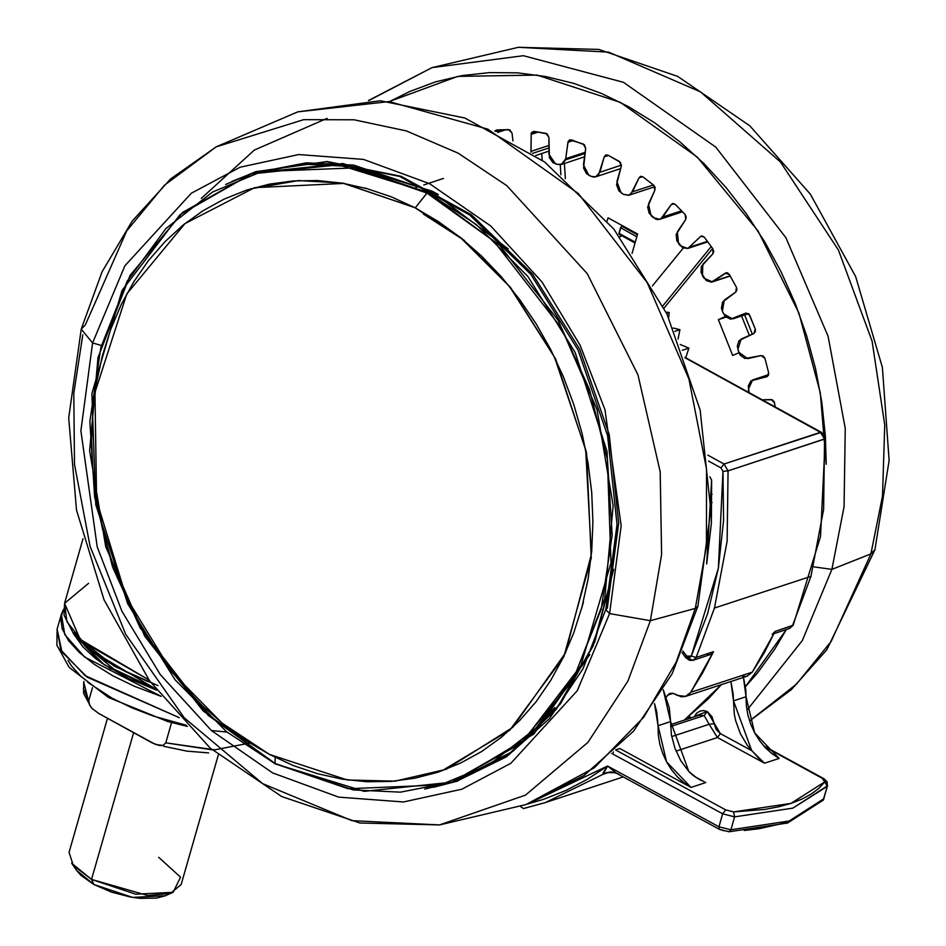 <?xml version="1.0" encoding="UTF-8"?>
<svg xmlns="http://www.w3.org/2000/svg" width="946" height="946" viewBox="0 0 946 946"><rect width="100%" height="100%" fill="white"/><g stroke="black" fill="none" stroke-linecap="round" stroke-linejoin="round"><path stroke-width="1.42" d="M415.046 207.801L344.143 183.429L254.616 187.675L184.908 223.563L126.717 293.97L94.955 392.46L96.622 500.458L126.433 597.588L172.066 672.263L222.085 723.146L269.456 754.494L347.348 779.953L394.931 781.1L446.157 769.275L512.756 727.344L565.495 652.941L591.38 554.38L585.68 449.799L554.569 357.304L509.587 286.496L460.998 238.014L415.046 207.801L438.199 221.435L460.43 237.552L481.526 256.023L501.285 276.67L519.508 299.279L536.015 323.638L550.667 349.512L563.308 376.662L573.82 404.817L582.109 433.706L588.081 463.043L591.688 492.559L592.894 521.967L591.676 550.986L588.069 579.33L582.086 606.729L573.796 632.909L563.272 657.636L550.631 680.671L535.98 701.766L519.449 720.746L501.226 737.419L481.467 751.632L460.371 763.233L438.128 772.113L414.975 778.191L391.112 781.42L366.788 781.739L342.216 779.173L317.655 773.745L293.319 765.491L269.456 754.494L246.303 740.872L224.072 724.742L202.976 706.272L183.217 685.637L164.994 663.028L148.487 638.668L133.835 612.783L121.194 585.645L110.682 557.49L102.393 528.601L96.421 499.263L92.814 469.736L91.608 440.328L92.826 411.321L96.433 382.976L102.416 355.578L110.706 329.385L121.23 304.659L133.871 281.636L148.534 260.528L165.053 241.549L183.276 224.876L203.035 210.674L224.131 199.074L246.374 190.193L269.527 184.103L293.39 180.887L317.714 180.556L342.286 183.122L366.859 188.561L391.183 196.815L415.046 207.801M250.678 188.822L298.463 180.52L342.594 183.063L415.27 207.73L461.589 238.226L510.521 287.3L555.68 359.066L586.496 452.72L591.215 558.187L563.875 656.796L509.74 730.241L442.302 770.683L509.74 730.241L563.875 656.796L591.215 558.187L586.496 452.72L555.68 359.066L510.521 287.3L461.589 238.226L415.27 207.73L427.521 192.416L432.18 191.198L342.464 163.646L255.089 172.728L306.244 162.878L353.568 165.089L431.341 191.163L427.521 192.416L349.748 166.342L302.424 164.131L251.281 173.981L338.656 164.9L427.521 192.416L426.953 193.126L493.966 241.206L561.877 328.747L589.441 389.468L607.498 459.661L612.192 535.034L601.207 609.248L574.813 675.409L536.039 728.018L489.59 764.439L440.387 784.967L348.187 788.668L275.097 763.398L208.085 715.318L140.174 627.777L112.609 567.056L94.541 496.863L89.846 421.49L100.844 347.277L127.237 281.116L166.011 228.506L212.46 192.085L261.664 171.557L353.863 167.856L426.953 193.126L415.27 207.73L342.594 183.063L298.463 180.52L250.678 188.822M156.409 690.166L104.356 664.778L74.758 635.523L82.917 646.851L94.872 657.884L102.215 663.312L128.869 678.684L156.409 690.166M89.019 649.334L155.416 688.854L113.757 668.999L86.512 646.449M158.041 685.614L114.513 666.303L74.025 634.624L64.139 615.231L64.541 603.335L66.918 621.782L83.224 642.216L148.889 679.914L80.209 639.366L64.541 603.335L88.617 583.351M710.458 654.537L713.497 651.723L710.47 654.537L693.063 660.273L696.09 657.446L691.337 656.086L707.584 613.706L718.404 568.203L723.584 520.442L723.028 471.368L718.404 568.203L691.337 656.086L696.09 657.446L714.455 608.053L727.131 541.23L728.101 470.872L723.028 471.368L720.982 467.963L723.028 471.368L728.101 470.872L723.997 464.048L720.982 467.963L708.495 461.092L720.982 467.963L723.997 464.048L821.305 432.298L685.117 357.825L820.466 432.275L824.569 439.098L825.231 438.648L728.101 470.872L727.131 541.23L714.455 608.053L810.923 576.291L823.599 509.456L824.569 439.098L820.466 432.275L723.997 464.048L707.833 455.156L723.997 464.048L728.101 470.872L824.569 439.098L823.599 509.456L810.923 576.291L714.455 608.053L696.09 657.446L713.497 651.723L690.686 692.401L685.554 696.41L677.289 695.452L674.309 693.808L681.002 696.753L684.703 696.646L688.049 695.144L690.686 692.401L752.342 672.098L690.686 692.401L702.783 672.665L713.497 651.723L696.09 657.446L693.063 660.273L686.56 657.671M495.669 131.506L501.108 129.708L495.669 131.506M506.252 129.614L497.572 132.475L506.252 129.614M548.94 145.483L531.025 151.384L530.99 152.247L531.179 133.386L536.264 131.707L531.179 133.386L531.593 132.475L533.946 131.388L547.155 133.835L548.94 137.383L549.425 157.509L552.996 162.653L558.081 164.533L562.657 163.895L565.507 159.898L585.018 153.465L565.507 159.898L565.767 158.644L561.439 164.462L558.081 164.533L555.574 163.883L548.928 154.304L548.94 137.383L546.043 133.362L533.946 131.388L531.179 133.386L531.025 151.384L548.94 145.483M532.574 153.323L548.94 147.931L532.574 153.323M538.404 132.026L531.037 134.45L538.404 132.026M746.004 313.02L732.594 318.897L723.725 313.989L722.401 311.222L724.281 300.142L735.811 292.078L736.52 287.312L729.413 274.517L725.298 273.122L726.575 272.708L712.303 281.932L704.084 278.207L702.452 275.664L702.819 264.135L712.882 253.812L712.941 248.869L704.403 237.292L701.199 236.062L700.229 236.677L702.346 235.98L700.229 236.677L687.837 248.467L680.411 245.83L678.495 243.56L677.324 231.865L685.708 219.531L685.105 214.529L675.326 204.478L672.488 203.662L671.222 204.643L674.096 203.697L671.222 204.643L662.839 216.965L659.788 219.33L653.272 217.627L651.12 215.712L648.448 204.123L654.928 190.099L653.686 185.168L642.913 176.878L640.489 176.405L638.976 177.824L642.547 176.642L638.976 177.824L632.496 191.849L628.865 195.243L623.343 194.332L621.002 192.795L616.898 181.608L621.309 166.236L619.476 161.482L607.971 155.156L605.984 154.955L604.281 156.859L608.55 155.463L604.281 156.859L599.87 172.243L595.803 176.807L591.345 176.476L588.897 175.377L583.457 164.864L585.692 148.51L583.292 144.076L569.811 139.854L568.002 142.29L573.347 140.528L568.002 142.29L565.767 158.644L585.184 152.247L565.767 158.644L568.12 141.758L572.614 140.28L568.12 141.758L569.362 140.067L571.349 139.866L584.356 144.75L585.692 148.51L583.54 168.045L586.461 173.697L591.345 176.476L594.005 177.091L596.536 176.5L598.593 174.809L604.281 156.859L605.736 155.049L607.971 155.156L620.458 162.345L621.309 166.236L616.567 184.695L618.767 190.714L623.343 194.332L628.57 195.337L630.864 194.084L638.976 177.824L640.678 176.346L642.913 176.878L653.686 185.168L655.117 187.462L654.928 190.099L647.703 207.044L649.133 213.276L655.755 219.176L658.428 219.602L660.899 218.822L671.222 204.643L673.126 203.544L675.326 204.478L685.105 214.529L686.24 217.024L685.708 219.531L676.189 234.537L676.816 240.828L682.716 247.793L687.955 248.42L700.229 236.677L702.31 235.98L704.403 237.292L712.941 248.869L713.757 251.494L712.882 253.812L701.305 266.5L701.116 272.696L706.154 280.548L711.357 282.156L725.298 273.122L727.474 272.85L729.413 274.517L736.52 287.312L736.993 290.008L735.811 292.078L722.46 302.152L721.443 308.1L722.401 311.222L725.499 316.638L730.537 319.18L745.791 313.102L749.031 314.048L755.251 328.936L755.381 331.62L753.903 333.406L739.11 340.607L737.301 346.165L738.826 352.29L740.269 355.188L745.022 358.593L761.211 355.601L763.457 356.169L764.947 358.404L768.672 372.7L768.448 375.326L766.733 376.768L750.852 380.919L748.298 385.944L749.126 392.602L748.44 389.137L752.661 379.925L768.684 374.675L753.193 379.784L767.171 376.614L768.672 372.7L764.947 358.404L761.211 355.601L747.671 358.617L738.826 352.29L737.856 349.358L741.215 339.011L753.903 333.406L755.251 328.936L749.764 315.219L746.039 313.008M744.277 830.47L759.307 828.743L785.487 822.724L787.545 822.961L823.126 800.233L827.561 785.748L823.091 800.269L823.907 798.637L789.236 821.045L787.557 822.949L789.236 821.045L730.891 829.772L729.141 831.723L728.113 831.309M786.386 629.539L745.413 686.69L757.474 672.913L774.679 649.275L786.386 629.539M746.973 710.233L802.314 640.548L831.853 569.397L814.021 566.843L831.853 569.397L802.314 640.548L746.973 710.233M749.563 720.923L796.52 684.124L831.215 641.4L870.864 553.918L831.853 569.397L870.864 553.918L831.215 641.4L796.52 684.124L749.563 720.923L791.353 689.622L826.792 649.748L874.944 549.697L889.086 460.525L882.441 367.379L855.598 276.551L810.391 194.178L749.788 125.877L677.691 76.401L598.759 49.417L518.443 47.3L608.668 52.16L700.572 91.892L780.438 162.062L838.452 249.992L872.07 341.163L884.77 424.931L882.476 496.165L870.864 553.918L874.979 549.567L870.864 553.918L882.476 496.165L884.77 424.931L872.07 341.163L838.452 249.992L780.438 162.062L700.572 91.892L608.668 52.16L518.443 47.3L432.015 67.627L523.363 55.743L623.379 82.243L715.72 147.044L785.925 237.694L828.152 336.327L845.216 428.443L844.092 506.678L831.853 569.397L844.092 506.678L845.216 428.443L828.152 336.327L785.925 237.694L715.72 147.044L623.379 82.243L523.363 55.743L432.015 67.627L368.881 100.548M81.19 329.173L92.542 342.89L124.86 265.802L191.329 193.173L240.201 167.253L298.64 154.565L363.477 159.354L429.531 183.607L490.749 225.988L541.963 281.967L580.17 345.255L604.967 409.748L621.215 525.692L609.591 613.611L605.736 609.531L609.591 613.611L621.215 525.692L604.967 409.748L580.17 345.255L541.963 281.967L490.749 225.988L429.531 183.607L363.477 159.354L298.64 154.565L240.201 167.253L191.329 193.173L124.86 265.802L92.542 342.89L101.056 345.373L92.542 342.89L80.918 430.808L97.178 546.753L121.963 611.234L160.181 674.533L211.384 730.501L272.602 772.894L338.656 797.147L403.493 801.924L461.944 789.248L510.805 763.316L577.285 690.698L609.591 613.611L577.285 690.698L510.805 763.316L461.944 789.248L403.493 801.924L338.656 797.147L272.602 772.894L211.384 730.501L160.181 674.533L121.963 611.234L97.178 546.753L80.918 430.808L92.542 342.89L81.19 329.173L85.317 324.821L126.764 230.836L164.474 185.144L216.208 146.831L303.701 119.622L354.017 119.811L406.272 130.915L458.053 153.157L506.855 185.664L587.253 273.583L637.911 374.912L660.213 471.818L661.656 554.557L650.328 620.647L609.591 613.611L650.328 620.647L661.656 554.557L660.213 471.818L637.911 374.912L587.253 273.583L506.855 185.664L458.053 153.157L406.272 130.915L354.017 119.811L303.701 119.622L216.208 146.831L297.801 111.829L389.007 101.577L487.817 129.117L578.408 193.575L647.218 282.558L688.972 379.003L706.496 469.228L706.39 546.22L695.345 608.384L706.39 546.22L706.496 469.228L688.972 379.003L647.218 282.558L578.408 193.575L487.817 129.117L389.007 101.577L297.801 111.829L380.268 100.714L464.805 117.966L544.671 161.955L613.812 229.062L666.989 313.989L700.158 410.15L710.789 510.119L697.971 606.173L672.133 673.729L633.583 731.116L584.06 775.507L525.952 804.62L439.535 824.936L525.55 795.148L587.986 742.433L627.919 681.132L650.328 620.647L695.345 608.384L697.994 606.114L695.345 608.384L676.177 662.153L643.729 717.234L594.313 767.762L525.952 804.62L594.313 767.762L643.729 717.234L676.177 662.153L695.345 608.384L650.328 620.647L627.919 681.132L587.986 742.433L525.55 795.148L439.535 824.936L351.947 820.702L262.681 783.666L184.222 717.778L125.747 634.305L90.047 546.469L74.45 464.403L73.776 393.43L82.775 334.931M364.979 188.041L366.882 188.431M581.542 608.739L583.493 602.07M464.427 240.544L423.347 213.973M605.736 609.531L607.344 608.148L618.649 523.197L609.165 434.557L579.662 349.24L532.48 273.997L471.333 214.789L401.069 176.299L327.245 161.565L255.704 171.758L225.562 184.446L256.957 171.344M457.746 781.018L424.707 789.13L456.48 781.431L506.5 756.847L549.378 718.724L583.032 668.81L605.747 609.484L617.052 524.439L607.58 435.527L578.03 349.89L530.789 274.352L469.665 214.99L399.661 176.464L326.417 161.731L255.704 171.758M256.319 171.557L231.995 181.443M589.843 654.632L533.911 733.942L455.416 781.006L513.016 751.23L560.505 703.848L594.821 641.908L613.777 569.374L593.177 645.964L556.26 709.346L508.262 754.624L451.609 782.271L364.127 791.364L275.191 763.836L203.023 710.848L144.714 636.126L105.716 546.658L89.645 450.804L98.017 357.482L130.051 275.428L182.779 212.294L251.281 173.981L179.977 214.707L121.987 290.469L91.892 393.548L95.806 504.679L127.698 603.761L175.057 679.76L226.579 731.672L275.357 763.836L208.085 715.318L140.174 627.777L112.609 567.056L94.541 496.863L89.846 421.49L100.844 347.277L127.237 281.116L166.011 228.506L212.46 192.085L261.664 171.557L353.863 167.856L426.953 193.126L493.966 241.206L561.877 328.747L589.441 389.468L607.498 459.661L612.192 535.034L601.207 609.248L574.813 675.409L536.039 728.018L489.59 764.439L440.387 784.967L348.187 788.668L275.191 763.824L353.13 789.91L400.454 792.109L451.609 782.271L522.902 741.546L580.903 665.771L610.986 562.704L607.072 451.573L575.192 352.491L527.821 276.492L476.299 224.58L427.521 192.416L499.689 245.404L557.998 320.126L597.021 409.606L613.103 505.495L604.742 598.818L572.732 680.872L520.04 743.982L451.609 782.271L364.234 791.353L275.357 763.836M158.68 857.313L180.556 877.155L173.118 892.35L135.775 894.218L91.573 879.425L133.646 732.677L91.573 879.425L147.671 895.519L170.528 893.331L181.218 884.451L218.325 755.05M76.52 870.32L80.954 875.393L93.914 884.486L91.573 879.425L93.914 884.486L132.594 897.435L165.266 895.791L173.118 892.35M107.466 718.262L69.034 852.287L73.374 865.46L91.573 879.425L71.719 863.272L76.543 870.355L93.914 884.486L111.356 892.113L130.595 897.104L139.984 898.357L156.504 898.132L165.396 895.744M249.638 743.024L214.754 749.871L165.775 742.882L163.114 745.436L159.413 745.566L152.058 742.799L98.833 713.521L155.676 744.514L163.114 745.436L165.775 742.882L212.164 749.847M163.599 746.264L186.8 751.124L208.581 752.91M91.147 707.454L83.567 693.264L83.697 682.078L89.492 704.936L92.117 708.554L98.833 713.521L92.117 708.554L89.492 704.936L88.818 700.548L83.354 688.747M88.818 700.548L92.507 687.671L88.818 700.548M171.616 722.543L165.775 742.882L171.616 722.543M275.12 757.379L275.097 763.398M508.262 248.904L431.341 191.163L508.262 248.904M533.308 730.785L554.77 707.643M457.107 781.219L433.54 787.368M622.764 225.846L621.759 226.177L637.368 234.762L621.759 226.177L620.552 227.738L636.812 236.689L620.552 227.738L618.968 233.272L635.227 242.211L618.968 233.272L619.11 234.277L635.003 243.004L619.003 234.194L620.765 227.229L622.764 225.846M327.068 118.404L254.356 150.083L201.202 198.471M749.35 335.416L741.569 315.952L749.35 335.416M622.09 235.921L619.784 236.677L622.09 235.921M607.155 220.997L608.077 217.769L637.58 233.993L631.999 253.457L637.58 233.993L608.077 217.769L607.155 220.997M718.345 319.618L725.381 316.508L718.345 319.618L725.96 317.111L718.345 319.618L732.689 355.471L718.345 319.618M738.968 352.692L732.689 355.471L738.968 352.692M744.644 314.935L752.307 334.104L744.644 314.935M712.09 494.285L710.671 494.746L712.09 494.285M712.102 502.598L710.801 501.888L712.102 502.598M787.545 822.961L729.141 831.723L730.891 829.772L718.995 826.757L607.533 765.976L603.075 772.929L603.051 774.289L545.31 802.563L523.339 808.629L545.357 802.539L603.051 774.289L610.182 771.936L603.051 774.289L606.481 772.61L603.051 774.289L607.533 765.976L616.958 773.438L618.802 774.017M615.704 772.681L606.481 772.61L611.873 771.96L617.265 773.603M390.213 101.281L457.698 76.413L537.127 75.065L620.481 102.393L697.167 157.083L758.089 231.061L798.897 312.996L820.324 392.85L826.248 464.297L825.385 436.094L821.826 402.357L815.547 368.751L806.619 335.605L795.125 303.228L781.171 271.94L764.888 242.046L746.441 213.831L725.996 187.556L703.765 163.481L679.961 141.841L654.798 122.838L628.534 106.673L601.408 93.477L573.69 83.39L545.653 76.508L517.545 72.889L489.661 72.582L462.263 75.585L435.609 81.864L409.961 91.36L390.213 101.281M541.715 153.548L542.141 160.087L541.715 153.548M560.86 174.774L560.209 164.722L560.86 174.774M565.401 178.652L564.407 163.481L565.401 178.652M683.26 248.077L652.385 285.964L683.26 248.077M662.957 305.747L711.238 246.48L662.957 305.747M664.116 308.089L712.681 248.491L664.116 308.089M666.09 312.121L669.212 312.464L668.716 317.667L669.212 312.464L666.658 313.303L669.212 312.464L666.09 312.121M673.363 327.966L679.949 329.669L677.998 339.011L679.949 329.669L674.817 331.36L679.949 329.669L673.363 327.966M680.15 344.45L688.972 348.069L685.732 357.73L688.972 348.069L682.362 350.245L688.972 348.069L680.15 344.45M729.118 831.723L719.35 829.275L616.958 773.438L607.533 765.976L527.773 803.994L543.465 799.323L565.814 790.489L587.218 779.35L607.533 765.976L718.995 826.757L730.891 829.772L734.545 816.859L730.891 829.772L789.236 821.045L823.611 799.24L827.265 786.327L792.902 808.12L734.545 816.859L722.661 813.844L718.995 826.757L719.35 829.275L724.104 830.801M827.561 785.724L792.902 808.12L734.545 816.859L722.661 813.844L611.861 753.454L722.661 813.844L725.665 809.93L733.599 811.928L734.545 816.859L733.599 811.928L764.794 809.374L778.57 806.784L790.974 803.343L801.877 799.11L811.207 794.084L818.858 788.337L824.77 781.904L827.265 786.327L824.605 780.131L822.133 778.156L822.985 778.191L764.38 746.654L822.133 778.156L824.77 781.904L790.974 803.343L733.599 811.928L725.665 809.93L722.661 813.844L718.995 826.757L719.327 829.264M494.782 131.056L496.685 129.909L509.776 129.886L511.975 133.114L512.98 140.93L511.975 133.114L508.629 129.614L496.685 129.909L494.782 131.056M762.251 399.815L772.326 399.839L774.159 401.683L775.141 406.91L774.585 403.02L771.179 399.602L762.251 399.815M733.103 318.707L748.582 313.611L733.103 318.707M713.769 281.187L730.158 275.794L713.769 281.187M690.154 247.001L707.442 241.301L690.154 247.001M662.839 216.965L681.581 210.804L662.839 216.965M632.496 191.849L653.426 184.955L632.496 191.849M599.87 172.243L621.463 165.136L599.87 172.243M520.525 806.418L523.339 808.629L520.525 806.418M612.653 753.856L613.528 751.928L612.653 753.856M615.669 749.942L619.855 748.558L615.645 749.93L725.665 809.93L615.633 749.953M717.387 737.549L676.047 751.159L717.387 737.549L764.486 763.233L779.173 758.396L764.486 763.233L751.68 750.686L733.505 700.82L746.087 696.682L743.473 677.336L745.791 689.835L746.087 696.682L754.648 732.866L779.173 758.396L772.007 753.702L765.42 747.778L759.591 740.765L754.648 732.866L750.746 724.269L747.967 715.211L746.406 705.941L746.087 696.682L733.505 700.82L734.38 714.301L735.799 721.006L740.505 733.919L747.47 745.554L758.148 757.64L764.486 763.233L717.387 737.549L720.403 733.623L751.68 750.686L720.403 733.623L717.387 737.549L709.181 724.305L717.387 737.549M671.743 736.627L709.181 724.305L704.191 715.483L670.608 726.54L704.191 715.483L699.2 715.2L704.191 715.483L707.206 711.558L720.403 733.623L716.217 729.555L714.242 723.69L709.181 724.305L714.242 723.69L711.995 716.678L707.206 711.558L704.191 715.483L709.181 724.305L671.743 736.627M692.484 774.892L688.771 771.404L696.67 777.896L692.484 774.892M701.116 780.438L696.67 777.896L701.116 780.438M694.494 776.418L705.763 782.567L691.088 787.403L666.563 761.873L658.014 725.688L670.596 721.538L663.264 689.752L669.307 707.845L670.596 721.538L688.771 771.404L680.813 760.655L674.936 748.298L671.471 735.018L670.596 721.538L658.014 725.688L656.725 711.995L654.561 703.564L658.014 725.688L658.321 734.947L659.894 744.218L662.661 753.276L666.563 761.873L671.506 769.772L677.348 776.784L683.934 782.709L691.088 787.403L705.763 782.567L694.494 776.418M619.855 748.558L691.088 787.403L619.855 748.558M730.891 681.475L733.505 700.82L733.209 693.986L730.891 681.475M694.435 716.359L707.206 711.558L703.446 710.612L699.815 711.167L696.694 713.154L694.435 716.359M688.842 716.418L691.431 717.754L688.842 716.418M689.48 718.404L688.12 716.997L689.48 718.404M685.294 719.22L687.198 719.149L685.294 719.22M73.622 632.507L84.005 644.179L98.455 655.803L107.04 661.455L126.504 672.157L148.404 681.735M684.738 719.658L721.491 684.573L708.329 698.858L684.738 719.658M667.841 695.026L670.182 693.335L674.309 693.808L672.547 693.182L669.165 693.808L666.315 696.977L667.841 695.026L673.067 693.3L667.841 695.026M685.554 696.41L747.21 676.106L752.342 672.098L775.152 631.42L772.125 634.234M684.928 357.292L821.305 432.298L824.605 436.059L825.231 438.66L820.56 536.382L793.209 625.164L775.152 631.42L792.559 625.684L810.923 576.291L792.559 625.684L789.532 628.499L793.221 625.14M707.714 654.608L709.11 654.774M742.657 676.449L746.359 676.343M747.115 676.142L752.342 672.098L764.439 652.362L774.372 632.673M691.337 656.086L686.571 656.193L685.744 657.671L686.571 656.193L682.728 650.99L687.766 657.257L689.823 657.505L691.337 656.086M685.744 657.683L689.563 660.355L693.063 660.273M711.688 480.154L706.615 563.958L711.368 523.079L711.688 480.154L709.831 476.772L711.688 480.154M111.06 669.035L107.809 666.824M95.428 656.867L87.316 647.927M92.282 654.798L94.553 657.624L92.282 654.798M63.63 609.212L60.686 618.081L62.188 628.889L68.502 640.525L79.393 652.539L94.446 664.482L113.082 675.882L134.58 686.311L161.21 696.398L84.572 657.044L64.742 634.6L61.395 614.297L63.63 609.212M187.379 726.386L167.844 721.502L108.423 697.438L69.176 667.462L56.914 645.207L57.138 629.125L62.022 652.066L87.28 677.241L179.22 717.683L85.199 675.704L60.745 649.902L57.138 629.125L61.395 614.297M67.97 660.45L71.399 665.854L81.391 676.863M87.848 682.373L112.267 698.266L131.979 707.821L153.548 716.11L186.256 725.215M83.981 645.042L101.742 662.992M64.541 603.335L83.071 538.688M439.535 824.936L359.977 822.961L281.731 796.567L210.095 748.05L149.622 680.943L104.119 599.847L76.531 510.166L68.68 417.86L81.226 329.054L102.014 271.869L132.085 221.258L170.564 179.042L216.208 146.831M251.281 173.981L255.089 172.728L342.96 163.587L432.156 191.187L438.353 194.521M83.898 681.345L83.697 682.078M443.426 178.451L423.784 184.919M416.961 187.166L415.732 187.568M368.479 100.548L432.015 67.627M523.221 808.653L545.31 802.563L623.284 776.879M768.684 374.64L752.732 379.902M748.605 313.623L732.665 318.885M730.277 276.007L712.303 281.932M687.86 248.455L707.868 241.869M682.563 211.833L659.906 219.295M654.845 186.693L628.865 195.243M620.623 168.636L595.897 176.772M584.557 156.847L561.439 164.462M548.94 151.159L535.743 155.511M827.561 785.748L827.005 781.786L823.824 778.676L763.623 745.826M670.56 724.624L699.2 715.2M774.135 633.572L789.532 628.499L793.209 625.176M682.031 652.657L685.744 657.671M227.123 732.098L211.455 730.56"/></g></svg>
